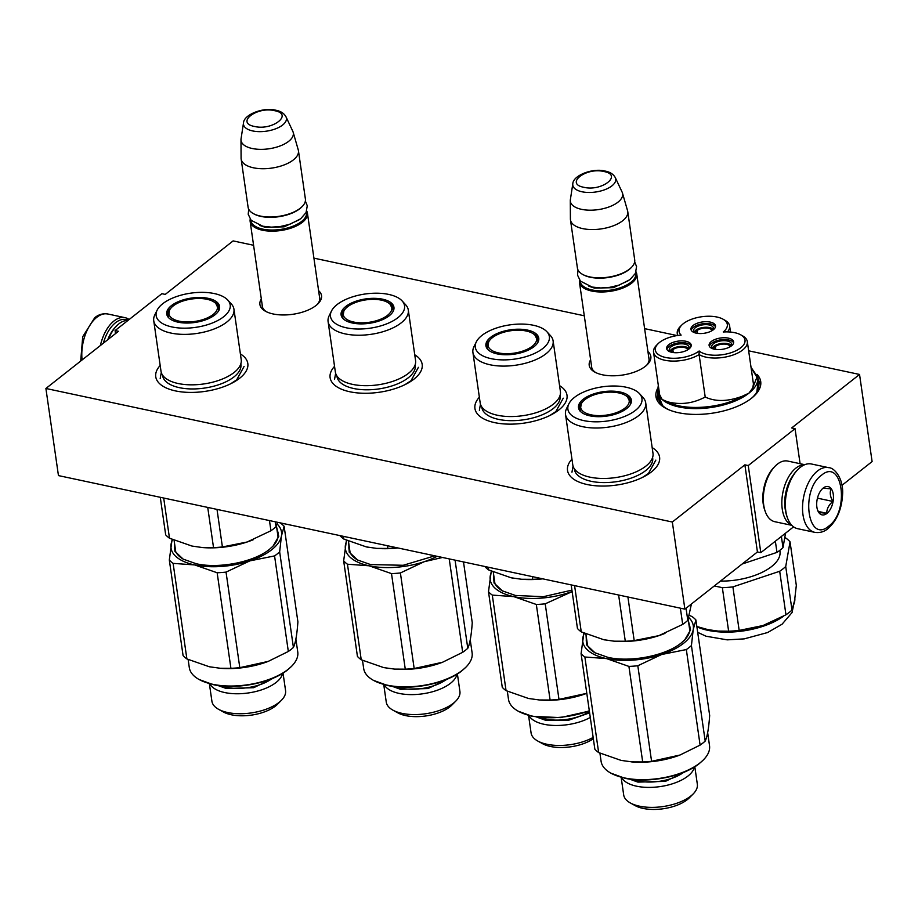 <?xml version="1.0" encoding="UTF-8"?>
<svg xmlns="http://www.w3.org/2000/svg" width="918" height="918" viewBox="0 0 918 918"><rect width="100%" height="100%" fill="white"/><g stroke="black" fill="none" stroke-linecap="round" stroke-linejoin="round"><path stroke-width="1.38" d="M748.652 350.814L859.546 374.452L791.683 427.949L795.045 428.672L748.25 465.564L744.877 464.841L672.332 522.021L45.9 388.475L118.445 331.295L115.083 330.583L161.878 293.691L165.251 294.403L233.115 240.906L253.586 245.278M313.91 258.142L584.284 315.781M644.62 328.633L677.14 335.575M657.472 388.739A52.923 24.43 -8.2 0 0 655.957 396.633A52.923 24.43 -8.2 0 0 694.318 414.408A52.923 24.43 -8.2 0 0 751.452 398.286A52.923 24.43 -8.2 0 0 760.712 381.544A52.923 24.43 -8.2 0 0 757.029 374.395M647.913 351.525A31.132 14.378 171.8 0 1 647.408 364.503A31.132 14.378 171.8 0 1 602.403 374.785A31.132 14.378 171.8 0 1 594.784 372.088A31.132 14.378 171.8 0 1 590.63 359.776M318.603 290.685A31.132 14.378 171.8 0 1 318.087 303.674A31.132 14.378 171.8 0 1 273.094 313.956A31.132 14.378 171.8 0 1 265.474 311.259A31.132 14.378 171.8 0 1 261.32 298.947M652.159 447.582A46.508 21.481 171.8 0 1 654.465 469.201A46.508 21.481 171.8 0 1 587.233 484.543A46.508 21.481 171.8 0 1 575.85 480.527A46.508 21.481 171.8 0 1 571.948 459.138M559.567 385.652A46.508 21.481 171.8 0 1 561.873 407.271A46.508 21.481 171.8 0 1 494.641 422.624A46.508 21.481 171.8 0 1 483.258 418.608A46.508 21.481 171.8 0 1 479.357 397.219M414.741 354.784A46.508 21.481 171.8 0 1 417.047 376.403A46.508 21.481 171.8 0 1 349.815 391.756A46.508 21.481 171.8 0 1 338.432 387.729A46.508 21.481 171.8 0 1 334.542 366.339M240.39 353.935A46.508 21.481 171.8 0 1 242.685 375.554A46.508 21.481 171.8 0 1 175.464 390.907A46.508 21.481 171.8 0 1 164.081 386.88A46.508 21.481 171.8 0 1 160.18 365.49M45.9 388.475L58.454 475.593L684.885 609.139L757.43 551.959L744.877 464.841M672.332 522.021L684.885 609.139M748.25 465.564L760.804 552.67L757.43 551.959M793.565 526.852L760.804 552.67M795.045 428.672L800.094 463.693M859.546 374.452L872.1 461.57L841.99 485.301M115.083 330.583L115.519 333.613M648.762 357.354A29.066 13.426 171.8 0 1 649.06 358.559A29.066 13.426 171.8 0 1 646.57 365.307M595.816 372.616A29.066 13.426 171.8 0 1 591.525 366.856A29.066 13.426 171.8 0 1 591.467 365.605M319.441 296.525A29.066 13.426 171.8 0 1 319.739 297.73A29.066 13.426 171.8 0 1 317.261 304.466M266.495 311.787A29.066 13.426 171.8 0 1 262.215 306.027A29.066 13.426 171.8 0 1 262.158 304.776M306.727 211.048A28.94 13.368 171.8 0 1 307.438 213.171A28.94 13.368 171.8 0 1 292.934 227.434A28.94 13.368 171.8 0 1 262.41 230.211A28.94 13.368 -8.2 0 1 250.144 221.433A28.94 13.368 -8.2 0 1 250.224 219.195M306.382 211.932A28.114 12.978 171.8 0 1 293.026 226.184A28.114 12.978 171.8 0 1 262.777 229.121A28.114 12.978 -8.2 0 1 250.798 219.941M302.206 206.504L301.574 207.135A28.114 12.978 171.8 0 1 260.942 216.418A28.114 12.978 -8.2 0 1 254.056 213.986L253.288 213.561A28.94 13.368 -8.2 0 0 260.368 216.063A28.94 13.368 171.8 0 0 302.206 206.504A28.94 13.368 171.8 0 0 305.396 199.022L298.442 150.747A28.94 13.368 171.8 0 1 283.937 164.999A28.94 13.368 171.8 0 1 253.414 167.787A28.94 13.368 -8.2 0 1 241.147 158.998A28.94 13.368 -8.2 0 1 241.09 158.148L240.986 139.708A26.404 12.186 -8.2 0 0 252.232 148.498A26.404 12.186 171.8 0 0 280.805 145.687A26.404 12.186 171.8 0 0 293.152 132.192L298.258 149.909A28.94 13.368 171.8 0 1 298.442 150.747M241.147 158.998L248.101 207.273A28.94 13.368 -8.2 0 0 253.288 213.561M286.003 116.816C284.11 113.373 280.759 111.193 275.962 110.263C263.535 106.878 243.695 114.612 243.499 122.943A21.688 10.018 -8.2 0 0 252.679 130.941A21.688 10.018 -8.2 0 0 276.823 128.336A21.688 10.018 -8.2 0 0 286.003 116.816L292.808 131.308A26.404 12.186 171.8 0 1 293.152 132.192M243.499 122.943L241.055 138.767A26.404 12.186 -8.2 0 0 240.986 139.708M636.036 271.877A28.94 13.368 171.8 0 1 636.748 274A28.94 13.368 171.8 0 1 622.243 288.263A28.94 13.368 171.8 0 1 591.72 291.04A28.94 13.368 -8.2 0 1 579.453 282.262A28.94 13.368 -8.2 0 1 579.533 280.024M635.692 272.761A28.114 12.978 171.8 0 1 622.335 287.013A28.114 12.978 171.8 0 1 592.087 289.95A28.114 12.978 -8.2 0 1 580.119 280.77M631.515 267.333L630.895 267.964A28.114 12.978 171.8 0 1 590.251 277.247A28.114 12.978 -8.2 0 1 583.378 274.815L582.597 274.39A28.94 13.368 -8.2 0 0 589.677 276.892A28.94 13.368 171.8 0 0 631.515 267.333A28.94 13.368 171.8 0 0 634.705 259.851L627.751 211.576A28.94 13.368 171.8 0 1 613.247 225.828A28.94 13.368 171.8 0 1 582.723 228.616A28.94 13.368 -8.2 0 1 570.457 219.827A28.94 13.368 -8.2 0 1 570.399 218.977L570.296 200.537A26.404 12.186 -8.2 0 0 581.542 209.338A26.404 12.186 171.8 0 0 610.114 206.516A26.404 12.186 171.8 0 0 622.461 193.021L627.568 210.738A28.94 13.368 171.8 0 1 627.751 211.576M570.457 219.827L577.422 268.102A28.94 13.368 -8.2 0 0 582.597 274.39M615.312 177.644C613.419 174.202 610.08 172.022 605.272 171.104C592.856 167.707 573.004 175.441 572.809 183.772A21.688 10.018 -8.2 0 0 581.989 191.77A21.688 10.018 -8.2 0 0 606.144 189.165A21.688 10.018 -8.2 0 0 615.312 177.644L622.129 192.137A26.404 12.186 171.8 0 1 622.461 193.021M572.809 183.772L570.376 199.596A26.404 12.186 -8.2 0 0 570.296 200.537M103.344 343.194A31.419 17.385 -78 0 1 115.519 322.723A31.419 17.385 -78 0 1 128.141 320.279M100.395 345.524A33.071 18.303 -78 0 1 113.97 320.979A33.071 18.303 -78 0 1 125.043 317.674A33.071 18.303 -78 0 1 129.117 319.51M828.598 467.652L811.432 463.992A33.071 18.303 102 0 0 800.347 467.308A33.071 18.303 102 0 0 797.788 469.626L796.778 470.682A31.419 17.385 102 0 0 785.395 510.075A31.419 17.385 102 0 0 786.99 516.616L787.483 517.981A33.071 18.303 102 0 0 797.639 528.688L814.817 532.348C819.774 533.083 824.146 531.843 827.933 528.653C836.918 520.609 841.806 509.123 842.609 494.182C843.573 478.84 834.588 467.595 828.598 467.652A33.071 18.303 102 0 0 817.525 470.968A33.071 18.303 102 0 0 802.573 505.715A33.071 18.303 102 0 0 814.817 532.348M797.788 469.626A33.071 18.303 102 0 0 785.808 511.096A33.071 18.303 102 0 0 787.483 517.981M828.736 526.129C850.091 511.039 842.322 457.084 821.415 475.317C800.06 490.396 807.829 544.363 828.736 526.129M826.911 513.426A14.47 8.01 102 0 0 833.269 494.263A14.47 8.01 102 0 0 823.239 488.02A14.47 8.01 102 0 0 822.126 489.03A14.47 8.01 102 0 0 817.617 510.19A14.47 8.01 102 0 0 826.911 513.426M817.468 509.742L818.845 512.519L826.762 513.265C826.716 508.882 828.759 504.946 832.878 501.446C830.193 496.81 829.585 492.622 831.065 488.881L823.148 488.124L822.08 489.087M832.878 501.446L817.846 498.244L817.697 497.235M817.123 499.633L817.846 498.244M826.762 513.265L818.259 511.452M127.866 320.497A31.005 17.155 102 0 0 118.938 323.802A31.005 17.155 102 0 0 116.552 325.982L115.278 327.29A28.94 16.019 102 0 0 107.762 339.717M116.552 325.982A31.005 17.155 102 0 0 108.565 339.075M791.832 525.337L774.826 521.711A31.005 17.155 -78 0 1 765.314 511.682L764.694 509.96A28.94 16.019 -78 0 1 763.225 503.936A28.94 16.019 -78 0 1 773.713 467.652L774.976 466.344A31.005 17.155 -78 0 1 777.374 464.164A31.005 17.155 -78 0 1 787.759 461.065L804.765 464.692M765.314 511.682A31.005 17.155 -78 0 1 763.742 505.221A31.005 17.155 -78 0 1 774.976 466.344M785.521 510.89A28.94 16.019 -78 0 1 785.12 508.606A28.94 16.019 -78 0 1 793.118 475.306M791.626 525.119A31.005 17.155 -78 0 1 782.262 509.169A31.005 17.155 -78 0 1 795.895 468.111A31.005 17.155 -78 0 1 804.489 464.806M153.742 320.761A40.518 18.704 171.8 0 0 183.107 334.37A40.518 18.704 171.8 0 0 226.849 322.023A40.518 18.704 -8.2 0 0 233.941 309.205L241.216 359.661A40.518 18.704 -8.2 0 1 234.113 372.467A40.518 18.704 171.8 0 1 190.37 384.826A40.518 18.704 171.8 0 1 161.006 371.216L153.742 320.761A40.518 18.704 171.8 0 1 154.786 314.931L157.104 310.215A37.409 17.281 -8.2 0 0 177.92 327.864A37.409 17.281 -8.2 0 0 223.636 316.767A37.409 17.281 -8.2 0 0 227.733 300.037A37.409 17.281 -8.2 0 0 197.519 292.475A37.409 17.281 -8.2 0 0 162.681 303.766A37.409 17.281 -8.2 0 0 157.104 310.215M253.196 539.75A55.814 25.773 171.8 0 1 250.752 540.713A55.814 25.773 171.8 0 1 247.126 541.999L270.936 530.753A62.011 28.63 -8.2 0 0 273.61 528.779A62.011 28.63 -8.2 0 0 276.031 526.748L275.32 521.826M270.936 530.753L269.467 520.575M160.271 497.292L165.688 534.861A62.011 28.63 -8.2 0 0 169.486 538.212L163.691 498.026M169.486 538.212L191.954 546.049L202.327 547.541L213.527 547.61L207.732 507.413M167.65 316.481A26.255 12.118 171.8 0 1 168.315 313.99M167.604 316.412A26.255 12.118 171.8 0 1 167.386 315.459A26.255 12.118 171.8 0 1 171.115 307.874M218.036 306.819A26.255 12.118 171.8 0 1 219.391 309.022M219.413 308.941A26.255 12.118 -8.2 0 0 219.356 307.978A26.255 12.118 -8.2 0 0 213.63 301.747M214.904 314.897A26.691 12.324 -8.2 0 0 219.574 308.196A26.691 12.324 -8.2 0 0 201.994 297.558A26.691 12.324 -8.2 0 0 171.414 305.625A26.691 12.324 -8.2 0 0 167.237 315.735A26.691 12.324 -8.2 0 0 187.892 323.033A26.691 12.324 -8.2 0 0 214.904 314.897M162.578 375.141A39.543 18.257 171.8 0 0 190.749 388.934A39.543 18.257 171.8 0 0 233.987 376.896A39.543 18.257 -8.2 0 0 240.814 363.872M233.941 309.205A40.518 18.704 -8.2 0 0 231.29 303.904L227.733 300.037M213.527 547.61A62.011 28.63 -8.2 0 0 222.408 546.956L217.004 509.387M191.954 546.049A55.814 25.773 -8.2 0 0 193.296 546.325M202.132 547.53A55.814 25.773 -8.2 0 0 202.97 547.598A55.814 25.773 -8.2 0 0 247.126 541.999L222.408 546.956M276.031 526.748L277.58 522.308M160.191 378.56L161.281 372.467M244.073 366.466L236.649 379.868L230.579 383.827M276.605 527.024L278.751 536.33L272.99 546.199L269.548 549.251C254.068 562.045 218.909 568.988 196.2 563.732L183.187 559.131L174.879 551.305L174.305 541.769M276.995 529.709A52.303 24.155 171.8 0 1 278.143 533.289A52.303 24.155 171.8 0 1 272.657 546.52M291.396 666.479L287.586 669.899C271.866 682.889 236.156 689.946 213.091 684.61L199.114 679.515A54.782 25.291 171.8 0 1 189.303 667.615L188.144 659.503M295.883 639.054L297.753 651.998A54.782 25.291 171.8 0 1 291.706 666.17A54.782 25.291 171.8 0 1 288.149 669.325A54.782 25.291 171.8 0 1 212.517 684.243A54.782 25.291 171.8 0 1 199.114 679.515M283.031 673.078L285.567 690.611A37.213 17.178 171.8 0 1 281.459 700.239A37.213 17.178 171.8 0 1 227.675 712.529A37.213 17.178 -8.2 0 1 218.564 709.304A37.213 17.178 -8.2 0 1 211.909 701.226L209.373 683.692M281.459 700.239L277.569 704.186A32.038 14.791 171.8 0 1 231.256 714.755A32.038 14.791 -8.2 0 1 223.407 711.989L218.564 709.304M209.843 683.818A37.213 17.178 -8.2 0 0 224.795 692.562A37.213 17.178 171.8 0 0 282.618 673.342M267.723 661.58L267.849 661.534A54.782 25.291 171.8 0 1 267.723 661.58A54.782 25.291 171.8 0 1 220.825 668.338L209.35 666.766L186.882 658.929L173.112 563.377L194.673 564.926L217.153 572.763L230.923 668.315L219.723 668.258M183.589 559.349A52.303 24.155 171.8 0 1 174.604 548.207A52.303 24.155 171.8 0 1 174.695 544.454M186.882 658.929A62.011 28.63 -8.2 0 1 183.072 655.567L169.314 560.014L172.091 539.405M172.63 539.646A55.814 25.773 -8.2 0 0 171.092 544.087A55.814 25.773 -8.2 0 0 194.673 564.926A55.814 25.773 171.8 0 0 249.845 560.875L226.035 572.109L239.805 667.661A62.011 28.63 171.8 0 1 230.923 668.315M280.059 522.835L280.334 522.962A62.011 28.63 171.8 0 1 284.132 526.324L281.436 535.974L279.657 551.902A62.011 28.63 171.8 0 1 274.562 555.918L288.332 651.47L268.217 661.396L239.805 667.661M279.657 551.902L293.416 647.454A62.011 28.63 171.8 0 1 288.332 651.47M274.562 555.918L249.845 560.875A55.814 25.773 171.8 0 0 281.436 535.974A55.814 25.773 171.8 0 0 277.087 523.983M284.132 526.324L297.902 621.865C297.007 634.545 295.516 643.082 293.416 647.454M169.314 560.014A62.011 28.63 -8.2 0 0 173.112 563.377M226.035 572.109A62.011 28.63 171.8 0 1 217.153 572.763M275.572 677.082L253.666 687.708L226.161 688.454L217.658 685.425M179.262 321.185A24.534 11.326 171.8 0 1 169.497 310.227A24.534 11.326 171.8 0 1 207.043 299.291A24.534 11.326 -8.2 0 1 215.845 303.548A24.534 11.326 -8.2 0 1 208.202 317.513A24.534 11.326 -8.2 0 1 179.262 321.185M167.856 315.23A27.574 12.737 171.8 0 1 168.235 314.656M328.093 321.61A40.518 18.704 171.8 0 0 357.458 335.219A40.518 18.704 171.8 0 0 401.2 322.861A40.518 18.704 -8.2 0 0 408.303 310.054L415.567 360.499A40.518 18.704 -8.2 0 1 408.476 373.316A40.518 18.704 171.8 0 1 364.733 385.675A40.518 18.704 171.8 0 1 335.368 372.065L328.093 321.61A40.518 18.704 171.8 0 1 329.149 315.781L331.455 311.064A37.409 17.281 -8.2 0 0 352.282 328.713A37.409 17.281 -8.2 0 0 397.999 317.605A37.409 17.281 -8.2 0 0 402.095 300.886A37.409 17.281 -8.2 0 0 371.882 293.324A37.409 17.281 -8.2 0 0 337.044 304.615A37.409 17.281 -8.2 0 0 331.455 311.064M340.027 535.619L340.039 535.699A62.011 28.63 -8.2 0 0 343.837 539.061L343.447 536.353M343.837 539.061L366.316 546.899L376.678 548.39L387.878 548.448L387.488 545.74M342.012 317.33A26.255 12.118 171.8 0 1 342.678 314.828M341.966 317.261A26.255 12.118 171.8 0 1 341.737 316.308A26.255 12.118 171.8 0 1 345.478 308.723M392.399 307.668A26.255 12.118 171.8 0 1 393.742 309.871M393.765 309.791A26.255 12.118 -8.2 0 0 393.707 308.815A26.255 12.118 -8.2 0 0 387.981 302.596M389.266 315.746A26.691 12.324 -8.2 0 0 393.925 309.045A26.691 12.324 -8.2 0 0 376.357 298.396A26.691 12.324 -8.2 0 0 345.765 306.474A26.691 12.324 -8.2 0 0 341.599 316.584A26.691 12.324 -8.2 0 0 362.243 323.882A26.691 12.324 -8.2 0 0 389.266 315.746M336.929 375.99A39.543 18.257 171.8 0 0 365.112 389.783A39.543 18.257 171.8 0 0 408.338 377.734A39.543 18.257 -8.2 0 0 415.177 364.721M408.303 310.054A40.518 18.704 -8.2 0 0 405.641 304.753L402.095 300.886M387.878 548.448A62.011 28.63 -8.2 0 0 396.771 547.794L396.76 547.713M366.316 546.899A55.814 25.773 -8.2 0 0 367.659 547.174M376.483 548.367A55.814 25.773 -8.2 0 0 377.332 548.436A55.814 25.773 -8.2 0 0 397.976 547.966M334.542 379.409L335.644 373.316M418.424 367.315L411.012 380.718L404.93 384.676M465.747 667.329L461.938 670.748C446.228 683.738 410.518 690.795 387.453 685.448L373.465 680.353A54.782 25.291 171.8 0 1 363.666 668.465L362.495 660.352M470.245 639.903L472.104 652.836A54.782 25.291 171.8 0 1 466.057 667.019A54.782 25.291 171.8 0 1 462.511 670.163A54.782 25.291 171.8 0 1 386.88 685.092A54.782 25.291 171.8 0 1 373.465 680.353M457.394 673.927L459.918 691.461A37.213 17.178 171.8 0 1 455.81 701.088A37.213 17.178 171.8 0 1 402.027 713.366A37.213 17.178 -8.2 0 1 392.915 710.153A37.213 17.178 -8.2 0 1 386.26 702.075L383.735 684.541M455.81 701.088L451.92 705.024A32.038 14.791 171.8 0 1 405.607 715.604A32.038 14.791 -8.2 0 1 397.769 712.827L392.915 710.153M384.206 684.667A37.213 17.178 -8.2 0 0 399.158 693.411A37.213 17.178 171.8 0 0 456.98 674.179M442.074 662.429L442.201 662.371A54.782 25.291 171.8 0 1 442.074 662.429A54.782 25.291 171.8 0 1 395.176 669.188L383.713 667.604L361.233 659.767L347.463 564.226L369.036 565.775L391.504 573.612L405.274 669.165L394.074 669.096M357.951 560.198A52.303 24.155 171.8 0 1 348.966 549.056A52.303 24.155 171.8 0 1 349.047 545.303M434.822 555.826L403.231 565.281L370.551 564.57L357.55 559.98L349.23 552.143L348.668 542.618M361.233 659.767A62.011 28.63 -8.2 0 1 357.435 656.416L343.665 560.864L346.442 540.254M346.981 540.495A55.814 25.773 -8.2 0 0 345.455 544.925A55.814 25.773 -8.2 0 0 369.036 565.775A55.814 25.773 171.8 0 0 424.208 561.713L400.397 572.958L414.167 668.511A62.011 28.63 171.8 0 1 405.274 669.165M449.223 558.901L462.683 652.308L442.568 662.245L414.167 668.511M455.076 560.141L467.778 648.303A62.011 28.63 171.8 0 1 462.683 652.308M442.522 557.467L424.208 561.713A55.814 25.773 171.8 0 0 437.083 556.308M463.498 561.942L472.254 622.714C471.359 635.394 469.867 643.92 467.778 648.303M343.665 560.864A62.011 28.63 -8.2 0 0 347.463 564.226M400.397 572.958A62.011 28.63 171.8 0 1 391.504 573.612M449.935 677.932L428.029 688.557L400.512 689.303L392.02 686.274M353.625 322.034A24.534 11.326 171.8 0 1 343.86 311.064A24.534 11.326 171.8 0 1 381.395 300.14A24.534 11.326 -8.2 0 1 390.196 304.386A24.534 11.326 -8.2 0 1 382.565 318.362A24.534 11.326 -8.2 0 1 353.625 322.034M342.219 316.079A27.574 12.737 171.8 0 1 342.598 315.505M472.919 352.478A40.518 18.704 171.8 0 0 502.284 366.087A40.518 18.704 171.8 0 0 546.026 353.74A40.518 18.704 -8.2 0 0 553.118 340.922L560.393 391.378A40.518 18.704 -8.2 0 1 553.29 404.195A40.518 18.704 171.8 0 1 509.547 416.542A40.518 18.704 171.8 0 1 480.183 402.933L472.919 352.478A40.518 18.704 171.8 0 1 473.963 346.648L476.281 341.932A37.409 17.281 -8.2 0 0 497.097 359.581A37.409 17.281 -8.2 0 0 542.813 348.484A37.409 17.281 -8.2 0 0 546.91 331.754A37.409 17.281 -8.2 0 0 516.696 324.192A37.409 17.281 -8.2 0 0 481.858 335.483A37.409 17.281 -8.2 0 0 476.281 341.932M484.853 566.486L484.865 566.578A62.011 28.63 -8.2 0 0 488.663 569.94L488.273 567.221M488.663 569.94L511.131 577.778L521.504 579.258L532.704 579.327L532.314 576.607M486.827 348.197A26.255 12.118 171.8 0 1 487.492 345.707M486.781 348.129A26.255 12.118 171.8 0 1 486.563 347.176A26.255 12.118 171.8 0 1 490.292 339.603M537.214 338.535A26.255 12.118 171.8 0 1 538.568 340.75M538.591 340.67A26.255 12.118 -8.2 0 0 538.533 339.694A26.255 12.118 -8.2 0 0 532.807 333.475M534.081 346.625A26.691 12.324 -8.2 0 0 538.751 339.912A26.691 12.324 -8.2 0 0 521.183 329.275A26.691 12.324 -8.2 0 0 490.591 337.354A26.691 12.324 -8.2 0 0 486.414 347.452A26.691 12.324 -8.2 0 0 507.069 354.761A26.691 12.324 -8.2 0 0 534.081 346.625M481.755 406.869A39.543 18.257 171.8 0 0 509.926 420.651A39.543 18.257 171.8 0 0 553.164 408.613A39.543 18.257 -8.2 0 0 559.991 395.589M553.118 340.922A40.518 18.704 -8.2 0 0 550.467 335.621L546.91 331.754M532.704 579.327A62.011 28.63 -8.2 0 0 541.586 578.673L541.574 578.581M511.131 577.778A55.814 25.773 -8.2 0 0 512.474 578.042M521.309 579.247A55.814 25.773 -8.2 0 0 522.147 579.315A55.814 25.773 -8.2 0 0 542.79 578.845M479.368 410.277L480.458 404.184M563.25 398.194L555.826 411.597L549.756 415.544M589.356 711.06L560.45 717.612L532.268 716.327L518.291 711.232A54.782 25.291 171.8 0 1 508.492 699.344L507.321 691.22M589.31 710.761A54.782 25.291 171.8 0 1 531.694 715.971A54.782 25.291 171.8 0 1 518.291 711.232M593.154 737.429A37.213 17.178 171.8 0 1 546.853 744.246A37.213 17.178 -8.2 0 1 537.741 741.021A37.213 17.178 -8.2 0 1 531.086 732.954L528.55 715.42M593.338 738.726A32.038 14.791 171.8 0 1 550.433 746.472A32.038 14.791 -8.2 0 1 542.584 743.706L537.741 741.021M529.02 715.547A37.213 17.178 -8.2 0 0 543.972 724.279A37.213 17.178 171.8 0 0 590.274 717.463M572.144 591.617L545.212 603.826L558.982 699.378L586.797 693.331A54.782 25.291 171.8 0 1 540.002 700.055L528.527 698.483L506.059 690.646L492.289 595.094L513.851 596.643L536.33 604.48L550.1 700.032L538.9 699.975M502.766 591.077A52.303 24.155 171.8 0 1 493.781 579.935A52.303 24.155 171.8 0 1 493.873 576.171M571.925 590.136L543.318 596.7L515.377 595.449L502.375 590.859L494.056 583.022L493.482 573.486M506.059 690.646A62.011 28.63 -8.2 0 1 502.261 687.284L488.491 591.743L491.268 571.134M491.807 571.363A55.814 25.773 -8.2 0 0 490.269 575.804A55.814 25.773 -8.2 0 0 513.851 596.643A55.814 25.773 171.8 0 0 569.022 592.592A55.814 25.773 171.8 0 0 572.121 591.502M488.491 591.743A62.011 28.63 -8.2 0 0 492.289 595.094M558.982 699.378A62.011 28.63 171.8 0 1 550.1 700.032M545.212 603.826A62.011 28.63 171.8 0 1 536.33 604.48M589.608 712.85L568.403 720.309L545.338 720.171L536.846 717.142M498.451 352.902A24.534 11.326 171.8 0 1 488.674 341.944A24.534 11.326 171.8 0 1 526.221 331.008A24.534 11.326 -8.2 0 1 535.022 335.265A24.534 11.326 -8.2 0 1 527.391 349.23A24.534 11.326 -8.2 0 1 498.451 352.902M487.033 346.958A27.574 12.737 171.8 0 1 487.412 346.373M565.511 414.408A40.518 18.704 171.8 0 0 594.875 428.006A40.518 18.704 171.8 0 0 638.618 415.659A40.518 18.704 -8.2 0 0 645.71 402.841L652.985 453.297A40.518 18.704 -8.2 0 1 645.882 466.114A40.518 18.704 171.8 0 1 602.139 478.462A40.518 18.704 171.8 0 1 572.775 464.852L565.511 414.408A40.518 18.704 171.8 0 1 566.555 408.567L568.873 403.851A37.409 17.281 -8.2 0 0 589.689 421.511A37.409 17.281 -8.2 0 0 635.405 410.403A37.409 17.281 -8.2 0 0 639.513 393.673A37.409 17.281 -8.2 0 0 609.288 386.122A37.409 17.281 -8.2 0 0 574.45 397.414A37.409 17.281 -8.2 0 0 568.873 403.851M664.976 633.386A55.814 25.773 171.8 0 1 662.521 634.349A55.814 25.773 171.8 0 1 658.894 635.635L682.705 624.401A62.011 28.63 -8.2 0 0 685.39 622.415A62.011 28.63 -8.2 0 0 687.8 620.384L686.044 608.221M682.705 624.401L680.364 608.175M571.168 584.892L577.456 628.497A62.011 28.63 -8.2 0 0 581.255 631.859L574.588 585.627M581.255 631.859L603.723 639.697L614.096 641.189L625.296 641.246L618.629 595.013M579.419 410.128A26.255 12.118 171.8 0 1 580.096 407.626M579.373 410.048A26.255 12.118 171.8 0 1 579.155 409.107A26.255 12.118 171.8 0 1 582.896 401.522M629.805 400.466A26.255 12.118 171.8 0 1 631.159 402.669M631.182 402.589A26.255 12.118 -8.2 0 0 631.125 401.614A26.255 12.118 -8.2 0 0 625.399 395.394M626.673 408.544A26.691 12.324 -8.2 0 0 631.343 401.843A26.691 12.324 -8.2 0 0 613.775 391.194A26.691 12.324 -8.2 0 0 583.182 399.273A26.691 12.324 -8.2 0 0 579.006 409.382A26.691 12.324 -8.2 0 0 599.661 416.68A26.691 12.324 -8.2 0 0 626.673 408.544M574.347 468.788A39.543 18.257 171.8 0 0 602.529 482.57A39.543 18.257 171.8 0 0 645.756 470.532A39.543 18.257 -8.2 0 0 652.583 457.508M645.71 402.841A40.518 18.704 -8.2 0 0 643.059 397.551L639.513 393.673M625.296 641.246A62.011 28.63 -8.2 0 0 634.189 640.592L627.901 596.987M603.723 639.697A55.814 25.773 -8.2 0 0 605.065 639.972M613.901 641.166A55.814 25.773 -8.2 0 0 614.739 641.234A55.814 25.773 -8.2 0 0 658.894 635.635L634.189 640.592M687.8 620.384L691.438 603.964M571.96 472.196L573.05 466.103M655.842 460.113L648.418 473.516L642.348 477.463M688.374 620.671L690.52 629.977L684.759 639.835L681.317 642.898C665.848 655.681 630.677 662.624 607.968 657.368L594.967 652.778L586.648 644.941L586.074 635.405M688.764 623.356A52.303 24.155 171.8 0 1 689.911 626.937A52.303 24.155 171.8 0 1 684.438 640.156M703.165 760.115L699.355 763.546C683.646 776.536 647.936 783.582 624.871 778.246L610.883 773.151A54.782 25.291 171.8 0 1 601.083 761.263L599.913 753.15M707.652 732.69L709.522 745.634A54.782 25.291 171.8 0 1 703.475 759.806A54.782 25.291 171.8 0 1 699.929 762.961A54.782 25.291 171.8 0 1 624.297 777.89A54.782 25.291 171.8 0 1 610.883 773.151M694.811 766.725L697.336 784.259A37.213 17.178 171.8 0 1 693.228 793.886A37.213 17.178 171.8 0 1 639.444 806.165A37.213 17.178 -8.2 0 1 630.333 802.952A37.213 17.178 -8.2 0 1 623.678 794.873L621.153 777.339M693.228 793.886L689.338 797.822A32.038 14.791 171.8 0 1 643.025 808.402A32.038 14.791 -8.2 0 1 635.176 805.625L630.333 802.952M621.612 777.466A37.213 17.178 -8.2 0 0 636.564 786.198A37.213 17.178 171.8 0 0 694.398 766.978M679.492 755.216L679.618 755.17A54.782 25.291 171.8 0 1 679.492 755.216A54.782 25.291 171.8 0 1 632.594 761.974L621.119 760.402L598.651 752.565L584.881 657.013L606.442 658.573L628.922 666.411L642.692 761.951L631.492 761.894M595.369 652.996A52.303 24.155 171.8 0 1 586.384 641.854A52.303 24.155 171.8 0 1 586.464 638.09M598.651 752.565A62.011 28.63 -8.2 0 1 594.853 749.203L581.083 653.662L583.859 633.053M584.399 633.294A55.814 25.773 -8.2 0 0 582.873 637.723A55.814 25.773 -8.2 0 0 606.442 658.573A55.814 25.773 171.8 0 0 661.614 654.511L637.815 665.757L651.585 761.297A62.011 28.63 171.8 0 1 642.692 761.951M689.498 615.416L692.103 616.609A62.011 28.63 171.8 0 1 695.901 619.96L693.216 629.61L691.426 645.549A62.011 28.63 171.8 0 1 686.331 649.554L700.101 745.106L679.986 755.032L651.585 761.297M691.426 645.549L705.196 741.09A62.011 28.63 171.8 0 1 700.101 745.106M686.331 649.554L661.614 654.511A55.814 25.773 171.8 0 0 693.216 629.61A55.814 25.773 171.8 0 0 688.856 617.619M695.901 619.96L709.671 715.512C708.776 728.192 707.285 736.718 705.196 741.09M581.083 653.662A62.011 28.63 -8.2 0 0 584.881 657.013M637.815 665.757A62.011 28.63 171.8 0 1 628.922 666.411M687.341 770.718L665.435 781.356L637.93 782.102L629.438 779.061M591.043 414.821A24.534 11.326 171.8 0 1 581.278 403.863A24.534 11.326 171.8 0 1 618.812 392.927A24.534 11.326 -8.2 0 1 627.614 397.184A24.534 11.326 -8.2 0 1 619.983 411.149A24.534 11.326 -8.2 0 1 591.043 414.821M579.625 408.877A27.574 12.737 171.8 0 1 580.004 408.303M667.604 401.809C680.456 405.102 692.998 403.507 705.208 397.024L699.091 354.555A26.461 12.221 -8.2 0 0 742.685 349.976A26.461 12.221 -8.2 0 0 747.321 341.599L753.448 384.068L752.714 387.958L748.916 393.168L742.1 396.324C721.95 408.441 683.979 411.241 667.604 401.809L662.199 399.537L659.675 394.797L653.536 352.202A26.461 12.221 -8.2 0 0 671.035 361.026A26.461 12.221 -8.2 0 0 699.091 354.555L699.137 350.997A24.396 11.268 -8.2 0 0 740.746 347.796A24.396 11.268 -8.2 0 0 740.654 334.795A24.396 11.268 -8.2 0 0 723.246 331.995A24.396 11.268 -8.2 0 0 722.959 319.143A24.396 11.268 -8.2 0 0 683.302 323.687A24.396 11.268 -8.2 0 0 681.73 325.087A24.396 11.268 -8.2 0 0 681.133 335.093A24.396 11.268 -8.2 0 0 658.011 343.78A24.396 11.268 -8.2 0 0 666.789 357.71A24.396 11.268 -8.2 0 0 699.137 350.997M747.321 341.599A26.461 12.221 -8.2 0 0 742.593 335.862L740.654 334.795M681.73 325.087L680.169 326.659A26.461 12.221 -8.2 0 0 677.255 333.509A26.461 12.221 -8.2 0 0 677.897 335.46M705.208 397.024C715.443 401.854 727.733 401.625 742.1 396.324M658.309 385.296L657.529 391.596A50.651 23.386 -8.2 0 0 662.199 399.537A50.651 23.386 -8.2 0 0 748.399 393.57A50.651 23.386 -8.2 0 0 748.916 393.168A50.651 23.386 -8.2 0 0 757.786 377.149L758.727 383.678A50.651 23.386 171.8 0 1 752.404 397.494M752.714 387.958L756.937 377.206L751.096 367.762M730.705 346.384A10.029 4.624 -8.2 0 0 731.566 344.055A10.029 4.624 -8.2 0 0 727.32 341.014A10.029 4.624 -8.2 0 0 716.74 341.978A10.029 4.624 -8.2 0 0 711.714 346.912A10.029 4.624 -8.2 0 0 713.206 348.909M733.631 342.827A12.404 5.726 -8.2 0 0 723.969 339.557A12.404 5.726 -8.2 0 0 711.542 343.332A12.404 5.726 -8.2 0 0 709.396 346.327M731.485 345.822A12.404 5.726 -8.2 0 0 733.654 341.898A12.404 5.726 -8.2 0 0 724.669 337.732A12.404 5.726 -8.2 0 0 711.278 341.519A12.404 5.726 -8.2 0 0 709.098 345.443A12.404 5.726 -8.2 0 0 718.094 349.609A12.404 5.726 -8.2 0 0 731.485 345.822M712.552 330.342A10.029 4.624 -8.2 0 0 713.412 328.013A10.029 4.624 -8.2 0 0 709.166 324.972A10.029 4.624 -8.2 0 0 698.587 325.936A10.029 4.624 -8.2 0 0 693.572 330.87A10.029 4.624 -8.2 0 0 695.052 332.867M715.478 326.785A12.404 5.726 -8.2 0 0 705.816 323.503A12.404 5.726 -8.2 0 0 693.388 327.29A12.404 5.726 -8.2 0 0 691.243 330.273M713.332 329.78A12.404 5.726 -8.2 0 0 715.501 325.856A12.404 5.726 -8.2 0 0 706.516 321.69A12.404 5.726 -8.2 0 0 693.124 325.465A12.404 5.726 -8.2 0 0 690.956 329.39A12.404 5.726 -8.2 0 0 699.941 333.555A12.404 5.726 -8.2 0 0 713.332 329.78M688.236 349.506A10.029 4.624 -8.2 0 0 689.097 347.176A10.029 4.624 -8.2 0 0 684.839 344.135A10.029 4.624 -8.2 0 0 674.271 345.099A10.029 4.624 -8.2 0 0 669.245 350.045A10.029 4.624 -8.2 0 0 670.725 352.03M691.162 345.96A12.404 5.726 -8.2 0 0 681.489 342.678A12.404 5.726 -8.2 0 0 669.061 346.453A12.404 5.726 -8.2 0 0 666.916 349.448M689.016 348.943A12.404 5.726 -8.2 0 0 691.185 345.03A12.404 5.726 -8.2 0 0 682.2 340.865A12.404 5.726 -8.2 0 0 668.809 344.64A12.404 5.726 -8.2 0 0 666.629 348.565A12.404 5.726 -8.2 0 0 675.625 352.73A12.404 5.726 -8.2 0 0 689.016 348.943M658.011 343.78L656.462 345.352A26.461 12.221 -8.2 0 0 653.536 352.202M727.538 331.891A26.461 12.221 -8.2 0 0 729.626 325.959A26.461 12.221 -8.2 0 0 724.887 320.221L722.959 319.143M657.529 391.596L658.47 398.125A50.651 23.386 -8.2 0 0 668.43 409.6M657.942 394.499L663.06 406.663M756.73 393.168L758.199 380.052M785.533 533.174L783.008 547.644L781.39 536.445M783.008 547.644A61.598 28.447 171.8 0 1 776.972 552.395L775.354 541.195M776.972 552.395L742.111 564.031M779.818 550.341L779.979 551.42A47.747 22.055 -8.2 0 1 771.613 566.532A47.747 22.055 171.8 0 1 720.469 581.094M768.894 623.356A55.814 25.773 171.8 0 1 766.61 624.251A55.814 25.773 171.8 0 1 762.984 625.537L785.957 614.796A61.598 28.447 171.8 0 0 789.17 612.455A61.598 28.447 -8.2 0 0 791.993 610.045L794.575 600.636L796.319 585.374L790.042 541.838A61.598 28.447 -8.2 0 0 785.544 537.856L784.741 537.696M718.128 631.079A55.814 25.773 171.8 0 0 718.828 631.136A55.814 25.773 171.8 0 0 762.984 625.537L739.162 630.414L732.897 586.889A61.598 28.447 171.8 0 1 722.351 587.669L714.307 585.948M785.957 614.796L779.692 571.271L732.897 586.889M791.993 610.045L785.728 566.521L790.042 541.838M779.692 571.271A61.598 28.447 -8.2 0 0 785.728 566.521M696.842 626.489L707.812 629.599L718.186 631.091L728.628 631.194L722.351 587.669M708.994 629.84A55.814 25.773 171.8 0 1 707.812 629.599A55.814 25.773 171.8 0 1 706.252 629.243M739.162 630.414A61.598 28.447 171.8 0 1 728.628 631.194M697.462 333.372L697.06 330.595A8.273 3.821 171.8 0 0 695.66 333.027M713.16 329.424A9.926 4.579 -8.2 0 0 705.265 327.256A9.926 4.579 -8.2 0 0 695.833 330.216L697.175 330.503A8.273 3.821 171.8 0 1 708.535 328.288A8.273 3.821 171.8 0 1 712.012 330.675M697.06 330.595L695.718 330.308A9.926 4.579 -8.2 0 0 694.203 332.155M697.6 333.395L697.175 330.503M715.615 349.425L715.214 346.637A8.273 3.821 171.8 0 0 713.814 349.081M731.313 345.478A9.926 4.579 -8.2 0 0 723.418 343.298A9.926 4.579 -8.2 0 0 713.986 346.258L715.329 346.545A8.273 3.821 171.8 0 1 726.689 344.342A8.273 3.821 171.8 0 1 730.166 346.717M715.214 346.637L713.871 346.35A9.926 4.579 -8.2 0 0 712.357 348.209M715.753 349.437L715.329 346.545M673.146 352.546L672.745 349.758A8.273 3.821 171.8 0 0 671.333 352.202M688.844 348.599A9.926 4.579 -8.2 0 0 680.938 346.419A9.926 4.579 -8.2 0 0 671.517 349.379L672.86 349.666A8.273 3.821 171.8 0 1 684.22 347.463A8.273 3.821 171.8 0 1 687.697 349.838M672.745 349.758L671.391 349.471A9.926 4.579 -8.2 0 0 669.888 351.33M673.273 352.558L672.86 349.666M299.52 219.609L284.098 226.838L265.118 227.274L259.553 225.369M254.55 126.466C272.508 130.93 293.794 114.153 274.574 110.676C256.615 106.224 235.341 123.001 254.55 126.466M628.83 280.438L613.408 287.667L594.428 288.103L588.874 286.198M583.859 187.295C601.829 191.759 623.104 174.982 603.895 171.517C585.925 167.053 564.65 183.829 583.859 187.295M82.104 359.948A33.071 18.303 -78 0 1 96.792 317.318A33.071 18.303 -78 0 1 107.865 314.002L125.043 317.674M221.605 685.907A33.255 15.354 -8.2 0 0 226.539 687.318A33.255 15.354 -8.2 0 0 271.923 678.654M395.968 686.756A33.255 15.354 -8.2 0 0 400.891 688.167A33.255 15.354 -8.2 0 0 446.286 679.504M540.782 717.624A33.255 15.354 -8.2 0 0 545.717 719.035A33.255 15.354 -8.2 0 0 589.425 711.553M633.386 779.554A33.255 15.354 -8.2 0 0 638.308 780.966A33.255 15.354 -8.2 0 0 683.703 772.302M658.47 386.467A49.824 23.007 -8.2 0 0 659.675 394.797M657.747 393.134L657.139 399.066A52.096 24.052 -8.2 0 0 657.713 401.327M760.356 386.535A52.096 24.052 -8.2 0 0 760.265 384.206L758.004 378.686M783.502 616.23A55.814 25.773 171.8 0 1 696.888 626.822M794.873 598.846A55.814 25.773 171.8 0 1 793.829 604.331M319.797 298.97L307.438 213.171M262.514 307.232L250.144 221.433M649.106 359.799L636.748 274M591.823 368.061L579.453 282.262M80.692 361.061L82.712 336.722L94.749 317.697C98.628 314.484 103 313.256 107.865 314.002M578.019 270.03L577.525 275.09L580.417 281.115L592.11 287.059L600.739 287.977L609.495 287.38L619.157 285.108L629.966 279.623L635.394 273.392L636.576 266.576L634.671 261.859M248.709 209.189L248.216 214.261L251.107 220.286L262.8 226.23L271.418 227.148L280.185 226.551L289.847 224.279L300.645 218.794L306.084 212.563L307.266 205.747L305.361 201.031M202.97 547.598L202.327 547.541M174.087 540.277L175.751 551.798M276.433 525.807L278.051 537.053M291.075 666.801L291.706 666.17M169.497 310.227L168.304 317.513M219.046 310.192L215.845 303.548M377.332 548.436L376.678 548.39M348.45 541.127L350.102 552.636M465.437 667.65L466.057 667.019M343.86 311.064L342.666 318.351M393.409 311.041L390.196 304.386M522.147 579.315L521.504 579.269M493.264 571.994L494.928 583.515M488.674 341.944L487.481 349.23M538.223 341.921L535.022 335.265M614.739 641.234L614.096 641.189M585.868 633.925L587.52 645.434M688.202 619.443L689.82 630.689M702.855 760.437L703.475 759.806M581.278 403.863L580.073 411.149M630.815 403.84L627.614 397.184M751.039 367.338L757.786 377.149M677.255 333.509L677.541 335.506M729.626 325.959L730.51 332.064M760.517 385.916L760.265 384.206M657.391 400.776L657.139 399.066M794.896 598.674L792.05 612.57L782.067 624.217L767.609 632.536L744.177 638.882L727.217 639.857L705.999 636.22L697.691 632.33M718.828 631.136L718.186 631.091"/></g></svg>
